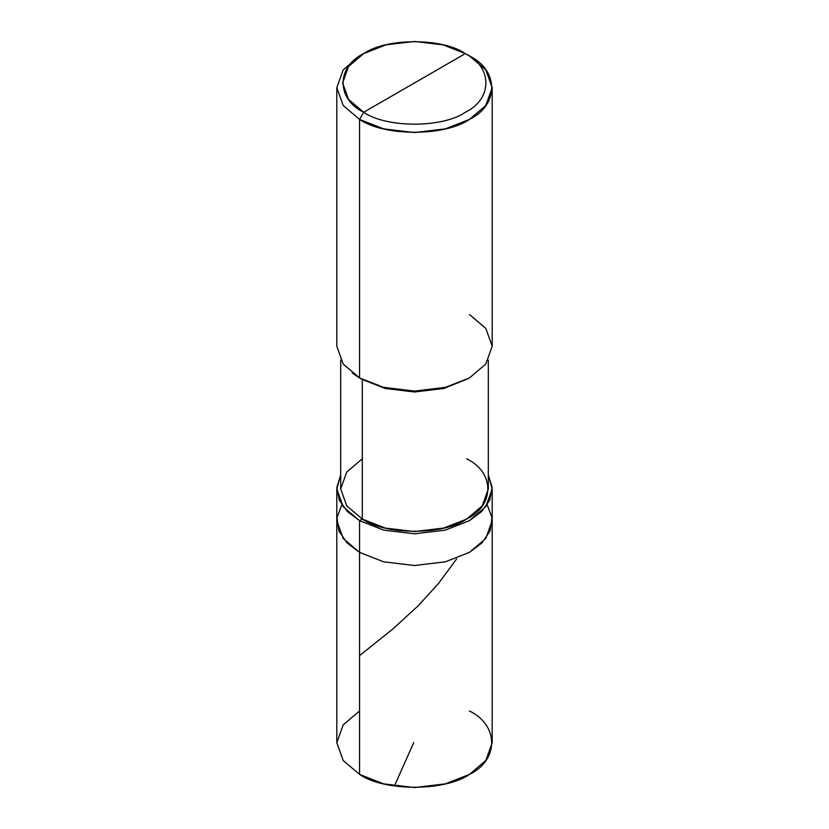 <?xml version="1.0" encoding="UTF-8"?>
<svg xmlns="http://www.w3.org/2000/svg" width="829" height="829" viewBox="0 0 829 829"><rect width="100%" height="100%" fill="white"/><g stroke="black" fill="none" stroke-linecap="round" stroke-linejoin="round"><path stroke-width="1.24" d="M492.198 488.944L488.312 474.934L492.157 487.462L489.721 500.156L481.587 511.566L469.442 520.664L445.36 530.114L414.5 533.803L383.64 530.114L359.558 520.664L359.558 552.383L343.196 538.477L336.802 520.664L343.196 538.477L359.558 552.383L383.64 561.824L414.5 565.523L445.36 561.824L469.442 552.383L482.001 542.871L490.136 530.912L492.022 517.659L487.172 504.799L492.022 517.659L490.136 530.912L482.001 542.871L469.442 552.383L445.36 561.824L414.5 565.523L383.64 561.824L359.558 552.383L359.558 520.664L383.64 530.114L414.5 533.803L445.36 530.114L469.442 520.664L485.804 506.757L492.198 488.944L492.198 742.691L485.804 760.514L469.442 774.41L445.36 783.861L414.5 787.55L383.64 783.861L359.558 774.41L359.558 552.383L346.999 542.871L338.864 530.912L336.978 517.659L341.828 504.799L336.978 517.659L338.864 530.912L346.999 542.871L359.558 552.383L383.64 561.824L414.5 565.523L445.36 561.824L469.442 552.383L485.804 538.477L492.198 520.664L485.804 538.477L469.442 552.383L445.36 561.824L414.5 565.523L383.64 561.824L359.558 552.383L359.558 774.41C384.283 791.519 444.717 791.519 469.442 774.41C499.079 760.141 499.079 725.251 469.442 710.971M359.558 710.971L343.196 724.878L336.802 742.691L343.196 760.514L359.558 774.41L343.196 760.514L336.802 742.691L336.802 488.944L343.196 506.757L359.558 520.664L362.304 519.078C385.796 535.327 443.204 535.327 466.696 519.078C494.851 505.514 494.851 472.375 466.696 458.81M363.682 112.278C336.263 99.076 336.263 66.807 363.682 53.605C386.552 37.771 442.448 37.771 465.318 53.605L363.682 112.278C386.552 128.112 442.448 128.112 465.318 112.278C492.737 99.076 492.737 66.807 465.318 53.605L469.442 55.978C499.079 70.258 499.079 105.148 469.442 119.417C444.717 136.526 384.283 136.526 359.558 119.417L383.64 128.868L414.5 132.557L445.36 128.868L469.442 119.417L485.804 105.511L492.198 87.698L485.804 69.885L469.442 55.978L465.318 53.605C492.737 66.807 492.737 99.076 465.318 112.278C442.448 128.112 386.552 128.112 363.682 112.278L465.318 53.605L443.049 44.859L414.5 41.45L385.951 44.859L363.682 53.605L348.543 66.465L342.636 82.941L348.543 99.418L363.682 112.278L359.558 119.417L363.682 112.278M488.312 360.211L488.312 488.944L482.24 505.866L466.696 519.078L443.816 528.052L414.5 531.555L385.184 528.052L362.304 519.078L362.304 379.516L385.184 388.49L414.5 391.993L443.816 388.49L468.033 378.718M469.442 377.931L443.816 388.49L414.5 391.993L385.184 388.49L359.558 377.931L383.64 387.371L414.5 391.06L445.36 387.371L469.442 377.931L485.804 364.024L492.198 346.211L485.804 328.388L469.442 314.492M492.198 87.698L492.198 346.211L485.804 364.024L469.442 377.931L445.36 387.371L414.5 391.06L383.64 387.371L359.558 377.931L359.558 119.417L359.558 377.931L362.304 379.516L362.304 519.078L359.558 520.664L347.413 511.566L339.279 500.156L336.843 487.462L340.688 474.934L336.802 488.944M362.304 458.81L346.76 472.022L340.688 488.944L346.76 505.866L362.304 519.078L346.76 505.866L340.688 488.944L340.688 360.211M352.18 372.998L359.558 377.931L343.196 364.024L336.802 346.211L336.802 87.698L343.196 105.511L359.558 119.417L343.196 105.521L336.802 87.698L343.196 69.885L359.558 55.978L343.196 69.885L336.802 87.698M359.558 655.656L392.998 628.869L418.075 605.895L438.489 583.502L456.644 558.901M413.744 742.577L394.386 786.027M469.442 55.978L465.318 53.605M362.304 379.516L359.558 377.931M359.558 55.978L363.682 53.605"/></g></svg>
